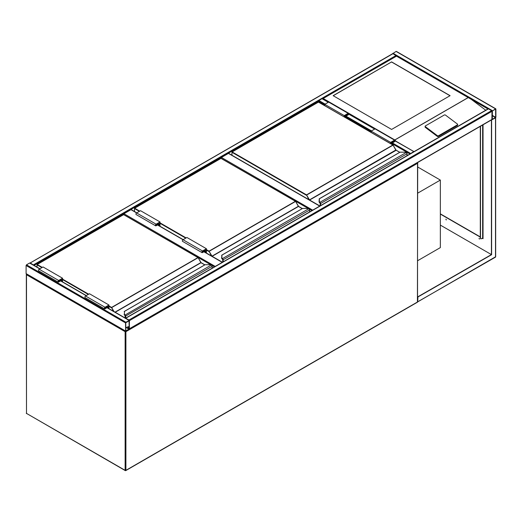 <?xml version="1.0" encoding="UTF-8"?>
<svg xmlns="http://www.w3.org/2000/svg" width="522" height="522" viewBox="0 0 522 522"><rect width="100%" height="100%" fill="white"/><g stroke="black" fill="none" stroke-linecap="round" stroke-linejoin="round"><path stroke-width="0.78" d="M417.698 167.001L440.34 180.077L417.698 193.153M440.34 180.077L440.34 247.611L417.698 260.68M308.443 208.598L221.041 158.303M221.041 158.133L221.426 157.455L312.691 210.144M319.712 206.099L228.447 153.403L221.426 157.455M228.447 153.403L228.838 153.631M210.973 264.869L123.57 214.581M123.57 214.405L123.962 213.726L215.221 266.422M160.019 226.261L160.019 221.948L140.529 210.692L136.627 212.943L130.976 209.681L123.962 213.726M130.976 209.681L131.368 209.903M392.583 53.916L392.975 53.688L396.459 55.991M392.975 53.688L30.035 263.081M30.387 263.023L33.865 265.293M488.103 109.059L488.494 108.837L491.613 110.638L491.998 111.31L491.887 119.668L129.384 328.958M129.306 329.004L129.417 320.652L129.025 319.973L491.613 110.638M125.554 318.231L129.025 319.973M128.64 327.692A0.692 0.398 60 0 1 128.001 326.576M128.686 327.483A0.692 0.398 60 0 1 127.714 326.922A0.692 0.398 60 0 1 128.686 327.483M125.906 322.224L125.521 322.896L125.632 331.255L129.025 329.428L129.417 328.749L129.306 320.397L125.906 322.224L26.491 264.824L29.61 263.023L30.002 263.251M26.491 273.828L26.1 273.606L26.1 265.502L26.491 264.824M129.175 320.789L125.763 322.759L125.802 330.955L129.175 328.893L129.025 320.704M392.616 53.707L396.094 51.437L396.479 51.665M495.9 109.059L495.508 108.837L491.998 111.31L492.115 119.668L495.508 117.841L495.9 117.163L495.9 109.059M492.39 110.918L492.285 119.368L495.659 117.306L495.613 109.105L492.39 110.918M318.505 102.031L318.896 100.511L322.015 98.71L323.183 98.482L322.407 98.932M413.992 151.661L395.141 140.927M410.161 153.873L413.639 151.602M391.604 61.903L333.127 95.67L391.604 129.436L450.088 95.67L391.604 61.903L333.225 95.728M457.663 124.517A0.829 0.542 -172 0 0 457.429 124.066L445.475 115.094A0.829 0.542 8 0 0 444.313 114.997L425.404 125.913A0.829 0.542 8 0 0 425.162 126.233L425.065 126.911A0.829 0.542 8 0 0 425.299 127.368L437.253 136.34A0.829 0.542 8 0 0 438.415 136.431L457.324 125.515A0.829 0.542 -172 0 0 457.566 125.195L457.663 124.517A0.829 0.542 -172 0 1 457.422 124.836L457.324 125.515M487.939 108.968L396.479 56.167L323.183 98.482L394.906 140.013M395.213 140.425L396.244 141.377M471.209 99.31L485.76 110.227M425.162 126.233A0.829 0.542 8 0 0 425.397 126.689L437.351 135.661A0.829 0.542 8 0 0 438.513 135.753L457.422 124.836M449.99 95.728L391.604 62.02M445.886 219.175L446.297 219.886M445.997 219.214L446.225 219.977L445.997 219.214M479.026 238.306L479.437 239.017M479.137 238.345L479.366 239.109L479.137 238.345M495.117 257.176L495.508 256.948L495.508 117.841L491.417 119.982L491.417 254.586L417.698 296.881M491.613 120.093L491.613 254.697L440.34 225.099M491.613 254.697L417.698 297.109M417.926 297.24L417.698 301.612M492.037 119.623L491.417 119.982M440.34 213.844L480.305 236.916M482.452 238.156L483.033 238.489L482.804 237.686M483.033 124.778L483.033 238.717L482.256 238.267M480.305 237.138L440.34 214.072M482.837 238.378L482.641 237.588M480.501 126.246L480.501 238.156A1.377 0.796 -60 0 0 480.788 238.782A1.377 0.796 -60 0 0 481.473 238.717L482.785 237.901M480.305 126.357L480.305 238.039A1.377 0.796 120 0 0 480.592 238.671A1.377 0.796 120 0 0 480.697 238.717M407.01 155.693L407.01 153.846A1.103 0.639 -120 0 0 406.527 152.731L406.214 152.502A2.479 1.435 0 0 0 404.7 152.202L400.106 152.15L319.366 198.817L319.366 201.466A2.479 1.435 0 0 0 319.888 202.34L319.901 202.869L319.888 202.34L406.214 152.502L406.645 152.783A0.829 0.476 60 0 1 407.01 153.618L406.645 152.783M319.366 199.287L319.366 198.817L319.366 199.287M406.527 152.731L404.7 152.15L399.956 152.189L319.229 198.797L319.092 201.694L319.366 198.817M319.666 202.686L319.895 202.967L319.666 202.686A2.76 1.592 0 0 1 319.092 201.714L319.366 201.466M319.092 201.714L319.836 202.83M395.996 150.16L393.112 145.103L306.323 195.215L231.957 152.28L231.957 155.243M320.26 205.779L320.26 203.704A0.829 0.476 -120 0 0 319.901 202.869L319.901 202.895A0.803 0.463 60 0 1 320.24 203.691L319.966 202.967M344.239 116.85L344.239 115.59L348.135 113.339A0.966 0.555 -60 0 1 348.618 113.294A0.966 0.555 -60 0 1 348.768 114.064A0.966 0.555 -60 0 1 348.135 114.912L345.603 116.38L345.603 117.633M344.239 115.59L324.743 104.335L328.645 102.084A0.966 0.555 -60 0 1 329.128 102.038L348.618 113.294M324.743 105.594L324.743 104.335M344.533 117.013L344.533 115.76L348.415 113.646L348.135 114.579L345.31 116.21L344.533 115.76M345.31 116.21L345.31 117.463M390.926 143.804L390.926 142.545L391.709 142.995L391.709 144.255M390.926 142.545L394.808 140.438L394.534 141.364L391.709 142.995M390.632 143.635L390.632 142.375L394.534 140.124A0.966 0.555 -60 0 1 395.017 140.079A0.966 0.555 -60 0 1 395.161 140.849A0.966 0.555 -60 0 1 394.534 141.697L391.996 143.165L391.996 144.418M371.142 132.379L371.142 131.12L390.632 142.375M371.142 131.12L375.037 128.869A0.966 0.555 -60 0 1 375.52 128.823L395.017 140.079M309.539 211.965L309.539 210.118A1.103 0.639 -120 0 0 309.057 209.002L308.743 208.774A2.479 1.435 0 0 0 307.23 208.474L302.636 208.422L221.896 255.088L221.896 257.738A2.479 1.435 0 0 0 222.418 258.618L222.431 259.14L222.418 258.618L308.743 208.774L309.174 209.061A0.829 0.476 60 0 1 309.539 209.89L309.174 209.061M221.896 255.558L221.896 255.088L221.896 255.558M222.196 258.964L222.424 259.238L222.196 258.964A2.76 1.592 0 0 1 221.622 257.985L221.896 255.088M221.622 257.985L222.365 259.108M298.525 206.431L295.641 201.381L208.852 251.487L206.418 250.084M222.79 262.051L222.79 259.976A0.829 0.476 -120 0 0 222.431 259.14L222.431 259.166A0.803 0.463 60 0 1 222.77 259.963L222.496 259.238M309.057 209.002L307.23 208.422L302.486 208.467L221.622 255.31M204.565 250.136L205.348 250.586L205.348 252.426M206.125 252.876L206.125 249.235L202.516 251.317L202.242 252.25L205.348 250.586M206.418 253.046L206.418 248.733L202.516 250.984A0.966 0.555 120 0 0 201.89 251.832A0.966 0.555 120 0 0 202.034 252.609A0.966 0.555 120 0 0 202.516 252.557L205.055 251.095L205.055 252.257M202.034 252.609L182.543 241.353A0.966 0.555 120 0 1 182.393 240.577A0.966 0.555 120 0 1 183.026 239.728L186.922 237.477L206.418 248.733M160.019 221.948L156.124 224.199A0.966 0.555 120 0 0 155.491 225.047A0.966 0.555 120 0 0 155.641 225.817A0.966 0.555 120 0 0 156.124 225.772L158.655 224.31L158.655 225.471M156.124 224.199L136.627 212.943A0.966 0.555 120 0 0 136.001 213.792A0.966 0.555 120 0 0 136.144 214.568L155.641 225.817M159.732 226.091L159.732 222.45L156.124 224.532L155.85 225.465L158.949 223.801L158.173 223.351M158.949 223.801L158.949 225.641M212.069 268.243L212.069 266.39A1.103 0.639 -120 0 0 211.586 265.28L211.279 265.046A2.479 1.435 0 0 0 209.759 264.745L205.166 264.7L124.432 311.36L124.432 314.016A2.479 1.435 0 0 0 124.947 314.89L125.026 315.516M124.432 311.836L124.432 311.36L124.432 311.836M124.151 314.264L124.732 315.236A2.76 1.592 180 0 1 124.151 314.237L124.151 314.264A2.76 1.592 0 0 0 124.732 315.236L211.279 265.046L211.71 265.333A0.829 0.476 60 0 1 212.069 266.168L211.71 265.333M125.326 318.1L124.902 315.379M201.055 262.703L198.171 257.653L111.382 307.758L108.948 306.355M211.586 265.28L209.759 264.7L205.015 264.739L124.151 311.582M107.095 306.414L107.878 306.864L107.878 308.026M108.654 308.476L108.654 305.514L105.052 307.595L104.772 308.522L107.878 306.864M108.948 308.646L108.948 305.005L105.052 307.256A0.966 0.555 120 0 0 104.42 308.104A0.966 0.555 120 0 0 104.57 308.88A0.966 0.555 120 0 0 105.052 308.828L107.584 307.367L107.584 307.856M104.57 308.88L85.073 297.625A0.966 0.555 120 0 1 84.923 296.848A0.966 0.555 120 0 1 85.556 296L89.458 293.749L108.948 305.005M62.555 281.86L62.555 278.219L58.653 280.471A0.966 0.555 120 0 0 58.027 281.319A0.966 0.555 120 0 0 58.17 282.095A0.966 0.555 120 0 0 58.653 282.043L61.191 280.582L61.191 281.071M62.555 278.219L43.058 266.964L39.163 269.215A0.966 0.555 120 0 0 38.53 270.063A0.966 0.555 120 0 0 38.68 270.84L58.17 282.095M62.262 281.691L62.262 278.722L58.653 280.81L58.379 281.736L61.479 280.073L60.702 279.622M61.479 280.073L61.479 281.241M125.384 331.111L125.13 331.679L26.491 274.729L26.491 413.391L125.13 470.335L125.13 331.679L125.906 331.679L125.906 470.335L417.535 301.97L417.535 163.308L125.906 331.679L125.782 331.274M26.883 413.613L125.241 470.59A0.555 0.555 0 0 0 125.795 470.59L125.13 470.335L125.795 470.59L417.424 302.218A0.555 0.555 0 0 0 417.698 301.742L417.535 301.52M26.602 413.639L26.328 413.163A0.555 0.555 0 0 0 26.602 413.639M26.491 412.941L26.328 274.507L26.746 274.161M417.28 162.74L417.698 163.086L417.424 302.218M26.491 274.278L26.328 274.507A0.555 0.555 0 0 1 26.557 274.057L26.491 274.278M417.698 163.086L417.463 162.636A0.555 0.555 0 0 1 417.698 163.086M311.915 210.594L309.252 209.061M214.444 266.873L211.788 265.339M222.242 262.37L203.88 251.767M202.516 250.984L157.487 224.982M396.094 55.489L33.506 264.824M324.743 104.785L318.505 101.183L34.06 265.404M129.417 320.652L491.998 111.31M125.906 318.172L488.494 108.837M129.417 328.749L491.998 119.414M26.1 265.502L125.521 322.896M29.61 263.023L39.744 268.876M60.604 280.921L86.143 295.661M106.997 307.706L129.025 320.423M26.1 273.606L125.521 331M125.763 327.261L129.025 329.147M125.763 326.922L129.175 328.893M495.508 108.837L396.094 51.437M492.39 110.638L392.975 53.237M495.659 117.306L492.246 115.336M495.508 117.561L492.246 115.675M374.646 129.097L348.742 114.135M328.253 102.305L322.015 98.71M410.52 153.403L392.387 142.937M371.527 130.898L345.995 116.152M325.134 104.106L318.896 100.511M409.966 153.983L391.996 143.615M371.142 131.57L345.603 116.83M394.893 139.883L468.188 97.562M468.306 97.568L394.893 139.955M437.351 135.661L437.253 136.34M425.397 126.689L425.299 127.368M438.513 135.753L438.415 136.431M495.646 117.731L495.672 256.726L417.926 301.742M417.691 301.794L495.398 257.202A0.555 0.555 0 0 0 495.672 256.726L495.508 256.498M482.641 125.006L482.641 238.039M395.878 149.997L309.461 199.887L306.518 194.876L392.87 145.018L318.505 102.084L232.146 151.941L306.518 194.876L308.887 199.658M399.702 152.339L395.82 150.029L393.007 145.005L318.368 102.071L232.009 151.928L231.872 155.197M396.152 150.29L309.598 200.037L319.908 205.981M320.169 202.588A1.103 0.639 60 0 1 320.652 203.704L320.652 205.551M407.088 155.647L407.088 153.729L320.26 203.704M320.24 203.691L320.24 205.785M319.666 202.667A2.76 1.592 180 0 1 319.092 201.694M318.309 102.195L318.701 102.195M393.066 145.129L396.094 150.16L399.78 152.293M320.162 205.838L320.214 203.482M348.135 113.339L328.645 102.084M348.135 114.579L347.358 114.129M393.751 140.914L394.534 141.364M375.037 128.869L394.534 140.124M206.418 249.633L209.048 251.147L295.406 201.29L221.041 158.355L134.683 208.213L139.746 211.142M160.019 222.848L186.145 237.928M211.417 255.937L209.048 251.147L211.997 256.165L298.349 206.301L295.543 201.277L220.897 158.342L134.545 208.2L134.487 211.514M302.231 208.611L298.486 206.451L212.134 256.309L222.437 262.259M222.698 258.866A1.103 0.639 60 0 1 223.181 259.976L223.181 261.822M309.618 211.919L309.618 210.007L222.79 259.976M222.77 259.963L222.77 262.064M185.754 238.149L160.019 223.299M139.361 211.364L134.487 208.552L134.545 208.2L134.402 211.469M222.196 258.938A2.76 1.592 180 0 1 221.622 257.966L221.896 257.738M220.845 158.466L221.23 158.466M295.596 201.407L298.682 206.562M222.692 262.109L222.75 259.754M298.408 206.268L302.31 208.565M202.131 251.995L202.516 252.217M156.124 225.432L155.732 225.21M108.948 305.905L111.578 307.425L197.936 257.568L123.57 214.627L37.212 264.491L42.282 267.414M62.555 279.12L88.675 294.199M115.023 312.149L200.885 262.579L198.073 257.548L123.707 214.614L37.075 264.471L37.016 267.114M113.365 311.197L111.578 307.425L114.031 311.582M204.761 264.882L201.022 262.723L115.212 312.26M125.228 315.138A1.103 0.639 60 0 1 125.711 316.247L125.711 318.1M212.154 268.197L212.154 266.279L125.326 316.247A0.829 0.476 -120 0 0 124.96 315.412L124.96 315.438A0.803 0.463 60 0 1 125.306 316.234M88.283 294.428L62.555 279.57M41.891 267.636L37.016 264.824L37.075 264.471L36.938 267.068M123.375 214.744L123.766 214.744M198.132 257.679L201.218 262.834M125.221 318.042L125.28 316.025M200.937 262.546L204.846 264.837M104.661 308.267L105.052 308.495M85.556 296L105.052 307.256M58.653 280.471L39.163 269.215M58.653 281.71L58.262 281.482M319.869 206.001L228.721 153.377M222.405 262.272L204.043 251.676M183.189 239.637L157.651 224.891M136.79 212.845L131.25 209.648M392.694 53.662L30.113 262.997M125.632 318.146L488.214 108.811M29.884 262.997L39.907 268.784M60.767 280.829L86.3 295.569M107.16 307.615L129.306 320.397M26.217 273.854L125.632 331.255M495.783 108.811L396.368 51.41M413.913 151.576L395.187 140.764M374.809 128.999L348.787 113.979M328.416 102.214L322.289 98.678M469.258 97.992L396.479 55.978L322.635 98.612M482.804 124.908L482.804 237.817"/></g></svg>

